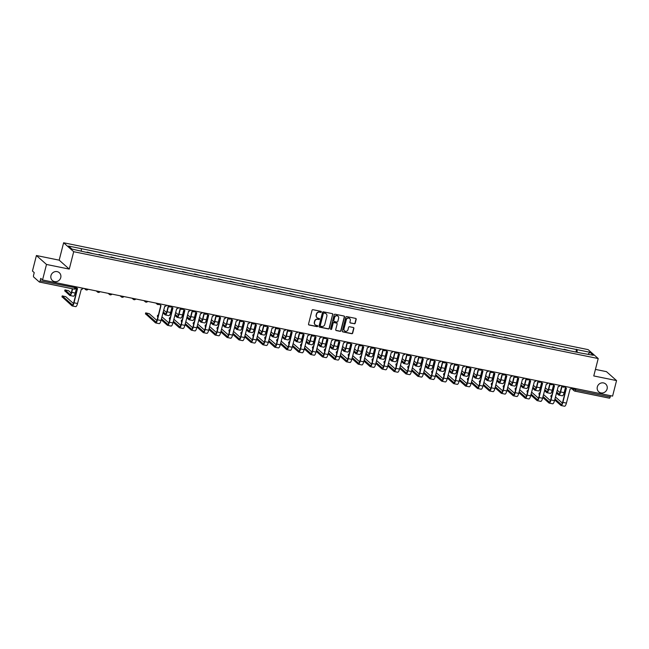 <?xml version="1.0" encoding="UTF-8"?>
<svg xmlns="http://www.w3.org/2000/svg" width="649" height="649" viewBox="0 0 649 649"><rect width="100%" height="100%" fill="white"/><g stroke="black" fill="none" stroke-linecap="round" stroke-linejoin="round"><path stroke-width="0.97" d="M321.344 311.966A0.56 0.527 131.5 0 0 320.955 311.325L312.98 309.703A0.803 0.754 131.5 0 0 312.039 310.319L308.526 324.094A0.803 0.754 131.5 0 0 309.078 325.011L317.053 326.642A0.56 0.527 131.5 0 0 317.564 325.684A0.56 0.527 131.5 0 0 317.329 325.563L316.298 325.36A2.564 2.418 131.5 0 1 314.522 322.415L314.814 321.271A2.564 2.418 131.5 0 1 317.84 319.308L318.87 319.519A0.56 0.527 131.5 0 0 319.373 318.562A0.56 0.527 131.5 0 0 319.138 318.448L318.107 318.237A2.564 2.418 131.5 0 1 316.331 315.3L316.623 314.148A2.564 2.418 131.5 0 1 319.649 312.185L320.679 312.396A0.56 0.527 131.5 0 0 321.344 311.966M316.939 317.612A2.564 2.418 131.5 0 1 316.128 315.122L316.42 313.97A2.564 2.418 131.5 0 1 319.446 312.007L320.484 312.218A0.56 0.527 131.5 0 0 321.077 311.366M308.656 324.751A0.803 0.754 131.5 0 0 308.883 324.833L316.85 326.463A0.56 0.527 131.5 0 0 317.45 325.611M315.122 324.727A2.564 2.418 131.5 0 1 314.319 322.237L314.611 321.093A2.564 2.418 131.5 0 1 317.637 319.13L318.667 319.34A0.56 0.527 131.5 0 0 319.259 318.489M597.323 386.926A5.216 4.924 131.5 0 0 598.759 391.826A5.216 4.924 131.5 0 0 607.107 388.913A5.216 4.924 131.5 0 0 605.679 384.013A5.216 4.924 131.5 0 0 597.323 386.926M50.963 275.614A5.216 4.924 131.5 0 0 52.391 280.514A5.216 4.924 131.5 0 0 60.746 277.61A5.216 4.924 131.5 0 0 59.31 272.71A5.216 4.924 131.5 0 0 50.963 275.614M354.265 323.786A0.803 0.754 131.5 0 0 355.206 323.178L356.196 319.308A0.803 0.754 131.5 0 0 355.636 318.391L346.785 316.59A0.803 0.754 131.5 0 0 345.836 317.199L342.323 330.982A0.803 0.754 131.5 0 0 342.883 331.899L351.734 333.708A0.803 0.754 131.5 0 0 352.683 333.091L353.867 328.418A0.803 0.754 131.5 0 0 353.316 327.502L349.527 326.731A0.803 0.754 131.5 0 0 348.578 327.347L347.994 329.66A2.142 2.02 131.5 0 1 344.562 330.852A2.142 2.02 131.5 0 1 343.978 328.84L346.29 319.77A2.142 2.02 131.5 0 1 349.714 318.578A2.142 2.02 131.5 0 1 350.306 320.59L349.916 322.099A0.803 0.754 131.5 0 0 350.476 323.015L354.062 323.608A0.803 0.754 131.5 0 0 355.003 322.999L355.993 319.13A0.803 0.754 131.5 0 0 355.863 318.481M69.265 269.092L59.181 260.16L36.409 255.519L46.493 264.451L69.265 269.092L73.702 251.698L598.208 358.548L593.77 375.941L616.55 380.582L612.591 396.109L42.534 279.97L40.749 278.389L40.133 280.806L75.884 287.815M46.493 264.451L42.534 279.97M332.856 314.554A0.803 0.754 131.5 0 0 332.304 313.637L323.453 311.836A0.803 0.754 131.5 0 0 322.504 312.445L318.992 326.228A0.803 0.754 131.5 0 0 319.551 327.145L328.402 328.954A0.803 0.754 131.5 0 0 329.343 328.337L332.653 314.376A0.803 0.754 131.5 0 0 332.531 313.727M335.119 314.213L343.97 316.014A0.803 0.754 131.5 0 1 344.522 316.931L341.009 330.714A0.803 0.754 131.5 0 1 340.068 331.331L336.279 330.552A0.803 0.754 131.5 0 1 335.72 329.635L337.147 324.046A0.803 0.754 131.5 0 0 336.596 323.129L334.081 322.618A0.803 0.754 131.5 0 0 333.132 323.234L331.647 329.051A0.56 0.527 131.5 0 1 330.755 329.359A0.56 0.527 131.5 0 1 330.601 328.832L334.17 314.822A0.803 0.754 131.5 0 1 335.119 314.213M36.409 255.519L32.45 271.039L34.235 272.621L33.618 275.038A1.631 0.471 -78.5 0 0 33.626 276.953L39.329 282.007A1.631 0.471 -78.5 0 0 39.402 282.047A1.631 0.471 -78.5 0 0 40.133 280.806M59.181 260.16L63.618 242.767L588.124 349.624L598.208 358.548M616.55 380.582L606.466 371.65L595.441 369.411M610.514 395.679L610.19 396.945A1.631 0.471 101.5 0 1 609.468 398.186A1.631 0.471 101.5 0 1 609.395 398.145L574.917 391.12M87.729 252.599L87.128 252.055L87.023 252.453M92.775 253.621L87.128 252.055M98.948 254.879L99.654 255.025M104.7 256.055L99.046 254.489M110.874 257.312L110.971 256.915L111.579 257.45M116.625 258.48L110.971 256.915M122.799 259.738L123.505 259.884M128.551 260.914L122.896 259.349M134.716 262.172L134.822 261.774L135.43 262.31M140.468 263.34L134.822 261.774M146.642 264.597L147.347 264.743M152.393 265.766L146.747 264.208M158.567 267.023L159.273 267.169M164.319 268.199L158.672 266.634M170.492 269.457L170.59 269.059L171.198 269.603M176.244 270.625L170.59 269.059M182.418 271.882L183.123 272.028M188.169 273.059L182.515 271.493M194.343 274.316L194.44 273.919L195.049 274.462M200.095 275.484L194.44 273.919M206.26 276.742L206.974 276.888M212.012 277.918L206.366 276.352M218.186 279.175L218.291 278.778L218.891 279.313M223.937 280.344L218.291 278.778M230.111 281.601L230.817 281.747M235.863 282.777L230.208 281.212M242.036 284.035L242.134 283.637L242.742 284.173M247.788 285.203L242.134 283.637M253.962 286.46L254.668 286.607M259.714 287.629L254.059 286.071M265.887 288.886L266.593 289.032M271.639 290.062L265.985 288.497M277.804 291.32L277.91 290.922L278.518 291.466M283.556 292.488L277.91 290.922M289.73 293.746L290.436 293.892M295.482 294.922L289.835 293.356M301.655 296.179L301.753 295.782L302.361 296.325M307.407 297.347L301.753 295.782M313.581 298.605L314.286 298.751M319.332 299.781L313.678 298.216M325.506 301.039L325.603 300.641L326.212 301.177M331.258 302.207L325.603 300.641M337.431 303.464L338.137 303.61M343.183 304.641L337.529 303.075M349.349 305.898L349.454 305.501L350.062 306.036M355.1 307.066L349.454 305.501M361.274 308.324L361.98 308.47M367.026 309.492L361.379 307.934M373.199 310.749L373.905 310.895M378.951 311.926L373.297 310.36M385.125 313.183L385.222 312.786L385.831 313.329M390.876 314.351L385.222 312.786M397.05 315.609L397.756 315.755M402.802 316.785L397.147 315.219M408.975 318.042L409.073 317.645L409.681 318.188M414.727 319.211L409.073 317.645M420.893 320.468L421.607 320.614M426.644 321.644L420.998 320.079M432.818 322.902L432.924 322.504L433.524 323.04M438.57 324.07L432.924 322.504M444.743 325.327L445.449 325.474M450.495 326.504L444.841 324.938M456.669 327.761L456.766 327.364L457.375 327.899M462.421 328.929L456.766 327.364M468.594 330.187L469.3 330.333M474.346 331.355L468.692 329.797M480.52 332.613L481.225 332.759M486.271 333.789L480.617 332.223M492.437 335.046L492.542 334.649L493.151 335.192M498.189 336.214L492.542 334.649M504.362 337.472L505.068 337.618M510.114 338.648L504.468 337.082M516.288 339.906L516.385 339.508L516.993 340.052M522.039 341.074L516.385 339.508M528.213 342.331L528.919 342.477M533.965 343.508L528.31 341.942M540.138 344.765L540.236 344.368L540.844 344.903M545.89 345.933L540.236 344.368M552.064 347.191L552.77 347.337M557.816 348.367L552.161 346.801M563.981 349.624L564.086 349.227L564.695 349.762M569.733 350.793L564.086 349.227M577.107 352.293L577.099 349.657L589.941 352.277L593.332 355.279L580.96 353.08L85.197 252.08L71.885 249.046L68.494 246.044L81.336 248.656L81.344 250.968M577.099 349.657L81.336 248.656M73.702 251.698L63.618 242.767M575.906 352.05L576.628 349.235M588.108 354.208L589.941 352.277M319.121 326.885A0.803 0.754 131.5 0 0 319.349 326.966L328.199 328.775A0.803 0.754 131.5 0 0 329.148 328.159L332.653 314.376M324.005 313.078A0.56 0.527 131.5 0 0 323.34 313.508L320.257 325.603A0.56 0.527 131.5 0 0 320.647 326.244L321.734 326.463A2.564 2.418 131.5 0 0 324.76 324.5L326.869 316.233A2.564 2.418 131.5 0 0 325.092 313.297L323.802 312.899A0.56 0.527 131.5 0 0 323.137 313.329L323.34 313.508M320.322 326.025A0.56 0.527 131.5 0 1 320.054 325.425L323.137 313.329M326.058 313.743A2.564 2.418 131.5 0 0 324.889 313.118L325.092 313.297M323.802 312.899L324.889 313.118M335.849 330.292A0.803 0.754 131.5 0 0 336.077 330.373L339.865 331.152A0.803 0.754 131.5 0 0 340.814 330.536L344.327 316.753A0.803 0.754 131.5 0 0 344.197 316.104M336.815 323.218A0.803 0.754 131.5 0 0 336.393 322.951L333.878 322.439A0.803 0.754 131.5 0 0 332.929 323.048L331.647 329.051M330.666 329.254A0.56 0.527 131.5 0 0 331.452 328.873M338.624 318.245A2.142 2.02 131.5 0 0 338.04 316.241A2.142 2.02 131.5 0 0 334.608 317.434L333.797 320.63A0.803 0.754 131.5 0 0 334.349 321.547L336.863 322.058A0.803 0.754 131.5 0 0 337.813 321.442L338.624 318.245M337.934 316.152A2.142 2.02 131.5 0 0 334.413 317.256L334.608 317.434M333.927 321.279A0.803 0.754 131.5 0 1 333.594 320.452L334.413 317.256M350.046 322.756A0.803 0.754 131.5 0 0 350.273 322.837L354.062 323.608M349.608 318.489A2.142 2.02 131.5 0 0 346.087 319.592L346.29 319.77M344.465 330.763A2.142 2.02 131.5 0 1 343.775 328.662L346.087 319.592M342.453 331.631A0.803 0.754 131.5 0 0 342.68 331.72L351.531 333.529A0.803 0.754 131.5 0 0 352.48 332.913L353.664 328.24A0.803 0.754 131.5 0 0 353.543 327.591M72.631 288.813L71.731 292.35A4.113 1.193 101.5 0 1 69.889 295.482A4.113 1.193 101.5 0 1 69.711 295.392L64.819 290.849M71.179 293.048L68.551 290.728L64.981 289.9L69.97 294.378A3.058 0.884 -78.5 0 0 70.1 294.443A3.058 0.884 -78.5 0 0 71.471 292.123L72.331 288.756M76.736 288.026A1.631 1.541 -48.5 0 1 76.598 287.921L75.252 293.072A4.113 1.193 101.5 0 1 73.41 296.204L69.889 295.482M76.363 286.866A1.631 1.541 131.5 0 0 77.539 288.489L74.018 302.791A4.113 1.193 101.5 0 1 72.177 305.922A4.113 1.193 101.5 0 1 71.99 305.825L62.061 296.82M73.467 303.489L65.792 296.69L62.223 295.871L72.25 304.811A3.058 0.884 -78.5 0 0 72.388 304.884A3.058 0.884 -78.5 0 0 73.751 302.556L77.353 288.44M76.858 288.156L76.598 287.921A1.631 1.541 -48.5 0 1 76.136 287.134M83.137 288.237A1.631 1.541 131.5 0 1 81.287 289.251L77.531 303.505A4.113 1.193 101.5 0 1 75.69 306.636L72.177 305.922M166.574 312.485L163.678 309.995M168.562 306.15L167.126 311.788A4.113 1.193 101.5 0 1 165.284 314.919A4.113 1.193 101.5 0 1 165.106 314.822L162.94 312.907M171.961 307.326L170.638 312.502A4.113 1.193 101.5 0 1 168.797 315.633L165.284 314.919M163.199 311.893L165.357 313.808A3.058 0.884 -78.5 0 0 165.495 313.881A3.058 0.884 -78.5 0 0 166.866 311.552L168.302 305.922M178.499 314.911L175.603 312.429M180.487 308.583L179.051 314.213A4.113 1.193 101.5 0 1 177.209 317.345A4.113 1.193 101.5 0 1 177.023 317.256L174.865 315.333M183.886 309.76L182.564 314.927A4.113 1.193 101.5 0 1 180.722 318.067L177.209 317.345M175.125 314.319L177.282 316.241A3.058 0.884 -78.5 0 0 177.42 316.306A3.058 0.884 -78.5 0 0 178.783 313.986L180.219 308.348M190.417 317.345L187.529 314.854M192.412 311.009L190.968 316.647A4.113 1.193 101.5 0 1 189.135 319.779A4.113 1.193 101.5 0 1 188.948 319.681L186.79 317.767M195.803 312.185L194.489 317.361A4.113 1.193 101.5 0 1 192.648 320.492L189.135 319.779M187.042 316.753L189.208 318.667A3.058 0.884 -78.5 0 0 189.346 318.74A3.058 0.884 -78.5 0 0 190.709 316.412L192.145 310.782M202.342 319.77L199.454 317.28M204.33 313.443L202.894 319.073A4.113 1.193 101.5 0 1 201.052 322.204A4.113 1.193 101.5 0 1 200.874 322.107L198.708 320.192M207.729 314.619L206.414 319.787A4.113 1.193 101.5 0 1 204.573 322.918L201.052 322.204M198.967 319.178L201.133 321.093A3.058 0.884 -78.5 0 0 201.271 321.166A3.058 0.884 -78.5 0 0 202.634 318.837L204.07 313.207M214.267 322.204L211.379 319.714M216.255 315.868L214.819 321.506A4.113 1.193 101.5 0 1 212.977 324.638A4.113 1.193 101.5 0 1 212.799 324.541L210.633 322.626M219.654 317.045L218.34 322.22A4.113 1.193 101.5 0 1 216.498 325.352L212.977 324.638M210.893 321.612L213.059 323.526A3.058 0.884 -78.5 0 0 213.188 323.6A3.058 0.884 -78.5 0 0 214.559 321.271L215.995 315.633M226.193 324.63L223.297 322.139M228.18 318.302L226.744 323.932A4.113 1.193 101.5 0 1 224.903 327.064A4.113 1.193 101.5 0 1 224.724 326.966L222.558 325.052M231.579 319.478L230.257 324.646A4.113 1.193 101.5 0 1 228.424 327.777L224.903 327.064M222.818 324.038L224.984 325.952A3.058 0.884 -78.5 0 0 225.114 326.025A3.058 0.884 -78.5 0 0 226.485 323.697L227.921 318.067M238.118 327.064L235.222 324.573M240.106 320.728L238.67 326.358A4.113 1.193 101.5 0 1 236.828 329.489A4.113 1.193 101.5 0 1 236.65 329.4L234.484 327.485M243.505 321.904L242.182 327.08A4.113 1.193 101.5 0 1 240.341 330.211L236.828 329.489M234.743 326.471L236.901 328.386A3.058 0.884 -78.5 0 0 237.039 328.451A3.058 0.884 -78.5 0 0 238.41 326.131L239.846 320.492M250.043 329.489L247.147 326.999M252.031 323.153L250.595 328.792A4.113 1.193 101.5 0 1 248.754 331.923A4.113 1.193 101.5 0 1 248.567 331.826L246.409 329.911M255.43 324.33L254.108 329.505A4.113 1.193 101.5 0 1 252.266 332.637L248.754 331.923M246.669 328.897L248.827 330.812A3.058 0.884 -78.5 0 0 248.965 330.885A3.058 0.884 -78.5 0 0 250.327 328.556L251.763 322.926M261.961 331.915L259.073 329.432M263.956 325.587L262.512 331.217A4.113 1.193 101.5 0 1 260.679 334.349A4.113 1.193 101.5 0 1 260.492 334.259L258.334 332.337M267.347 326.763L266.033 331.939A4.113 1.193 101.5 0 1 264.192 335.071L260.679 334.349M258.586 331.323L260.752 333.245A3.058 0.884 -78.5 0 0 260.89 333.31A3.058 0.884 -78.5 0 0 262.253 330.99L263.689 325.352M159.832 303.87A1.631 1.541 131.5 0 0 161.009 305.492L157.488 319.795A4.113 1.193 101.5 0 1 155.646 322.926A4.113 1.193 101.5 0 1 155.46 322.829L145.53 313.824M156.936 320.492L149.262 313.702L145.692 312.875L155.719 321.815A3.058 0.884 -78.5 0 0 155.857 321.888A3.058 0.884 -78.5 0 0 157.22 319.559L160.822 305.444M160.198 305.03A1.631 1.541 -48.5 0 1 159.565 303.87M166.598 305.249A1.631 1.541 131.5 0 1 164.757 306.263L161.001 320.509A4.113 1.193 101.5 0 1 159.159 323.64L155.646 322.926M157.91 316.866L157.456 316.258M158.324 315.252L157.61 315.309L158.169 315.852M171.758 306.296A1.631 1.541 131.5 0 0 172.934 307.926L169.405 322.22A4.113 1.193 101.5 0 1 167.572 325.352A4.113 1.193 101.5 0 1 167.385 325.254L161.187 319.77M161.447 318.756L167.645 324.24A3.058 0.884 -78.5 0 0 167.783 324.313A3.058 0.884 -78.5 0 0 169.146 321.993L172.748 307.877M172.123 307.464A1.631 1.541 -48.5 0 1 171.49 306.304M178.524 307.675A1.631 1.541 131.5 0 1 176.674 308.689L172.926 322.934A4.113 1.193 101.5 0 1 171.085 326.066L167.572 325.352M161.95 316.801L168.854 322.918M169.835 319.292L169.381 318.683M170.241 317.677L169.535 317.734L170.095 318.278M183.683 308.729A1.631 1.541 131.5 0 0 184.86 310.352L181.331 324.654A4.113 1.193 101.5 0 1 179.489 327.786A4.113 1.193 101.5 0 1 179.311 327.688L173.113 322.196M173.372 321.182L179.57 326.674A3.058 0.884 -78.5 0 0 179.7 326.747A3.058 0.884 -78.5 0 0 181.071 324.419L184.665 310.303M184.048 309.889A1.631 1.541 -48.5 0 1 183.416 308.729M190.449 310.1A1.631 1.541 131.5 0 1 188.599 311.114L184.851 325.368A4.113 1.193 101.5 0 1 183.01 328.499L179.489 327.786M173.867 319.227L180.779 325.352M181.761 321.726L181.306 321.117M182.166 320.111L181.46 320.168L182.012 320.711M195.609 311.155A1.631 1.541 131.5 0 0 196.777 312.786L193.256 327.08A4.113 1.193 101.5 0 1 191.414 330.211A4.113 1.193 101.5 0 1 191.236 330.114L185.038 324.63M185.298 323.616L191.496 329.1A3.058 0.884 -78.5 0 0 191.625 329.173A3.058 0.884 -78.5 0 0 192.996 326.845L196.59 312.737M195.974 312.323A1.631 1.541 -48.5 0 1 195.341 311.155M202.374 312.534A1.631 1.541 131.5 0 1 200.525 313.548L196.769 327.794A4.113 1.193 101.5 0 1 194.935 330.925L191.414 330.211M185.792 321.661L192.704 327.777M193.678 324.151L193.232 323.543M194.092 322.537L193.386 322.594L193.937 323.137M207.534 313.581A1.631 1.541 131.5 0 0 208.702 315.211L205.181 329.505A4.113 1.193 101.5 0 1 203.34 332.637A4.113 1.193 101.5 0 1 203.161 332.548L196.963 327.055M197.223 326.041L203.413 331.534A3.058 0.884 -78.5 0 0 203.551 331.598A3.058 0.884 -78.5 0 0 204.922 329.278L208.516 315.163M207.899 314.749A1.631 1.541 -48.5 0 1 207.258 313.589M214.3 314.96A1.631 1.541 131.5 0 1 212.45 315.974L208.694 330.227A4.113 1.193 101.5 0 1 206.853 333.359L203.34 332.637M197.718 324.086L204.63 330.211M205.603 326.585L205.149 325.976M206.017 324.971L205.311 325.027L205.863 325.571M219.451 316.014A1.631 1.541 131.5 0 0 220.628 317.645L217.107 331.939A4.113 1.193 101.5 0 1 215.265 335.071A4.113 1.193 101.5 0 1 215.079 334.973L208.889 329.489M209.14 328.475L215.338 333.959A3.058 0.884 -78.5 0 0 215.476 334.032A3.058 0.884 -78.5 0 0 216.839 331.704L220.441 317.588M219.824 317.183A1.631 1.541 -48.5 0 1 219.184 316.014M226.217 317.393A1.631 1.541 131.5 0 1 224.376 318.408L220.619 332.653A4.113 1.193 101.5 0 1 218.778 335.784L215.265 335.071M209.643 326.52L216.555 332.637M217.529 329.011L217.074 328.402M217.942 327.396L217.228 327.453L217.788 327.996M231.377 318.44A1.631 1.541 131.5 0 0 232.553 320.071L229.032 334.365A4.113 1.193 101.5 0 1 227.191 337.496A4.113 1.193 101.5 0 1 227.004 337.407L220.806 331.915M221.066 330.901L227.264 336.393A3.058 0.884 -78.5 0 0 227.401 336.458A3.058 0.884 -78.5 0 0 228.764 334.138L232.366 320.022M231.742 319.608A1.631 1.541 -48.5 0 1 231.109 318.448M238.142 319.819A1.631 1.541 131.5 0 1 236.301 320.833L232.545 335.087A4.113 1.193 101.5 0 1 230.703 338.218L227.191 337.496M221.569 328.946L228.48 335.062M229.454 331.444L229 330.828M229.868 329.83L229.154 329.879L229.714 330.43M243.302 320.874A1.631 1.541 131.5 0 0 244.478 322.504L240.949 336.799A4.113 1.193 101.5 0 1 239.116 339.93A4.113 1.193 101.5 0 1 238.929 339.833L232.731 334.349M232.991 333.335L239.189 338.819A3.058 0.884 -78.5 0 0 239.327 338.892A3.058 0.884 -78.5 0 0 240.69 336.563L244.292 322.448M243.667 322.034A1.631 1.541 -48.5 0 1 243.034 320.874M250.068 322.253A1.631 1.541 131.5 0 1 248.218 323.267L244.47 337.512A4.113 1.193 101.5 0 1 242.629 340.644L239.116 339.93M233.494 331.371L240.398 337.496M241.379 333.87L240.925 333.262M241.785 332.256L241.079 332.312L241.639 332.856M255.227 323.299A1.631 1.541 131.5 0 0 256.404 324.93L252.875 339.224A4.113 1.193 101.5 0 1 251.033 342.356A4.113 1.193 101.5 0 1 250.855 342.266L244.657 336.774M244.916 335.76L251.114 341.252A3.058 0.884 -78.5 0 0 251.244 341.317A3.058 0.884 -78.5 0 0 252.615 338.997L256.209 324.881M255.592 324.468A1.631 1.541 -48.5 0 1 254.96 323.307M261.993 324.678A1.631 1.541 131.5 0 1 260.144 325.693L256.396 339.946A4.113 1.193 101.5 0 1 254.554 343.078L251.033 342.356M245.411 333.805L252.323 339.922M253.305 336.296L252.85 335.687M253.71 334.689L253.005 334.738L253.556 335.282M267.153 325.733A1.631 1.541 131.5 0 0 268.321 327.356L264.8 341.658A4.113 1.193 101.5 0 1 262.959 344.789A4.113 1.193 101.5 0 1 262.78 344.692L256.582 339.2M256.842 338.186L263.04 343.678A3.058 0.884 -78.5 0 0 263.169 343.751A3.058 0.884 -78.5 0 0 264.541 341.423L268.134 327.307M267.518 326.893A1.631 1.541 -48.5 0 1 266.885 325.733M273.919 327.112A1.631 1.541 131.5 0 1 272.069 328.126L268.313 342.372A4.113 1.193 101.5 0 1 266.479 345.503L262.959 344.789M257.337 336.231L264.248 342.356M273.886 334.349L270.998 331.858M275.874 328.013L274.438 333.651A4.113 1.193 101.5 0 1 272.596 336.782A4.113 1.193 101.5 0 1 272.418 336.685L270.252 334.77M279.273 329.189L277.959 334.365A4.113 1.193 101.5 0 1 276.117 337.496L272.596 336.782M270.511 333.756L272.677 335.671A3.058 0.884 -78.5 0 0 272.815 335.744A3.058 0.884 -78.5 0 0 274.178 333.416L275.614 327.786M265.222 338.729L264.776 338.121M265.636 337.115L264.93 337.172L265.482 337.715M279.078 328.159A1.631 1.541 131.5 0 0 280.246 329.789L276.725 344.084A4.113 1.193 101.5 0 1 274.884 347.215A4.113 1.193 101.5 0 1 274.705 347.118L268.508 341.634M268.767 340.62L274.957 346.104A3.058 0.884 -78.5 0 0 275.095 346.177A3.058 0.884 -78.5 0 0 276.466 343.848L280.06 329.741M279.443 329.327A1.631 1.541 -48.5 0 1 278.802 328.159M285.844 329.538A1.631 1.541 131.5 0 1 283.994 330.552L280.238 344.797A4.113 1.193 101.5 0 1 278.397 347.929L274.884 347.215M269.262 338.664L276.174 344.781M285.811 336.774L282.923 334.284M287.799 330.446L286.363 336.077A4.113 1.193 101.5 0 1 284.522 339.208A4.113 1.193 101.5 0 1 284.343 339.111L282.177 337.196M291.198 331.623L289.884 336.79A4.113 1.193 101.5 0 1 288.042 339.922L284.522 339.208M282.437 336.182L284.603 338.105A3.058 0.884 -78.5 0 0 284.733 338.17A3.058 0.884 -78.5 0 0 286.104 335.849L287.539 330.211M277.147 341.155L276.693 340.547M277.561 339.541L276.855 339.597L277.407 340.141M290.995 330.584A1.631 1.541 131.5 0 0 292.172 332.215L288.651 346.517A4.113 1.193 101.5 0 1 286.809 349.649A4.113 1.193 101.5 0 1 286.623 349.551L280.433 344.059M280.684 343.045L286.882 348.537A3.058 0.884 -78.5 0 0 287.02 348.61A3.058 0.884 -78.5 0 0 288.383 346.282L291.985 332.166M291.369 331.753A1.631 1.541 -48.5 0 1 290.728 330.592M297.761 331.964A1.631 1.541 131.5 0 1 295.92 332.978L292.164 347.231A4.113 1.193 101.5 0 1 290.322 350.363L286.809 349.649M281.187 341.09L288.099 347.215M297.737 339.208L294.841 336.717M299.724 332.872L298.289 338.51A4.113 1.193 101.5 0 1 296.447 341.642A4.113 1.193 101.5 0 1 296.269 341.544L294.102 339.63M303.124 334.048L301.801 339.224A4.113 1.193 101.5 0 1 299.968 342.356L296.447 341.642M294.362 338.616L296.528 340.53A3.058 0.884 -78.5 0 0 296.658 340.603A3.058 0.884 -78.5 0 0 298.029 338.275L299.465 332.645M289.073 343.589L288.618 342.98M289.486 341.974L288.773 342.031L289.332 342.575M302.921 333.018A1.631 1.541 131.5 0 0 304.097 334.649L300.576 348.943A4.113 1.193 101.5 0 1 298.735 352.074A4.113 1.193 101.5 0 1 298.548 351.977L292.35 346.493M292.61 345.479L298.808 350.963A3.058 0.884 -78.5 0 0 298.946 351.036A3.058 0.884 -78.5 0 0 300.309 348.708L303.91 334.592M303.286 334.186A1.631 1.541 -48.5 0 1 302.653 333.018M309.687 334.397A1.631 1.541 131.5 0 1 307.845 335.411L304.089 349.657A4.113 1.193 101.5 0 1 302.247 352.788L298.735 352.074M293.113 343.524L300.025 349.641M309.662 341.634L306.766 339.143M311.65 335.306L310.214 340.936A4.113 1.193 101.5 0 1 308.372 344.067A4.113 1.193 101.5 0 1 308.194 343.97L306.028 342.055M315.049 336.482L313.727 341.65A4.113 1.193 101.5 0 1 311.885 344.781L308.372 344.067M306.287 341.041L308.445 342.956A3.058 0.884 -78.5 0 0 308.583 343.029A3.058 0.884 -78.5 0 0 309.946 340.701L311.39 335.071M321.588 344.067L318.691 341.577M323.575 337.731L322.139 343.362A4.113 1.193 101.5 0 1 320.298 346.501A4.113 1.193 101.5 0 1 320.111 346.404L317.953 344.489M326.974 338.908L325.652 344.084A4.113 1.193 101.5 0 1 323.81 347.215L320.298 346.501M318.213 343.475L320.371 345.39A3.058 0.884 -78.5 0 0 320.509 345.463A3.058 0.884 -78.5 0 0 321.872 343.134L323.307 337.496M333.505 346.493L330.617 344.002M335.492 340.157L334.057 345.795A4.113 1.193 101.5 0 1 332.223 348.927A4.113 1.193 101.5 0 1 332.037 348.829L329.879 346.915M338.892 341.342L337.577 346.509A4.113 1.193 101.5 0 1 335.736 349.641L332.223 348.927M330.13 345.901L332.296 347.815A3.058 0.884 -78.5 0 0 332.434 347.888A3.058 0.884 -78.5 0 0 333.797 345.56L335.233 339.93M345.43 348.927L342.542 346.436M347.418 342.591L345.982 348.221A4.113 1.193 101.5 0 1 344.14 351.352A4.113 1.193 101.5 0 1 343.962 351.263L341.796 349.349M350.817 343.767L349.503 348.943A4.113 1.193 101.5 0 1 347.661 352.074L344.14 351.352M342.055 348.335L344.221 350.249A3.058 0.884 -78.5 0 0 344.359 350.314A3.058 0.884 -78.5 0 0 345.722 347.994L347.158 342.356M357.356 351.352L354.468 348.862M359.343 345.017L357.907 350.655A4.113 1.193 101.5 0 1 356.066 353.786A4.113 1.193 101.5 0 1 355.887 353.689L353.721 351.774M362.742 346.193L361.428 351.369A4.113 1.193 101.5 0 1 359.587 354.5L356.066 353.786M353.981 350.76L356.147 352.675A3.058 0.884 -78.5 0 0 356.277 352.748A3.058 0.884 -78.5 0 0 357.648 350.419L359.084 344.789M369.281 353.778L366.385 351.296M371.269 347.45L369.833 353.08A4.113 1.193 101.5 0 1 367.991 356.212A4.113 1.193 101.5 0 1 367.813 356.123L365.647 354.2M374.83 348.756A1.631 1.541 -48.5 0 1 374.692 348.651L373.345 353.802A4.113 1.193 101.5 0 1 371.512 356.934L367.991 356.212M365.906 353.186L368.072 355.108A3.058 0.884 -78.5 0 0 368.202 355.173A3.058 0.884 -78.5 0 0 369.573 352.853L371.009 347.215M381.206 356.212L378.31 353.721M383.194 349.876L381.758 355.514A4.113 1.193 101.5 0 1 379.916 358.646A4.113 1.193 101.5 0 1 379.738 358.548L377.572 356.634M386.755 351.19A1.631 1.541 -48.5 0 1 386.617 351.077L385.271 356.228A4.113 1.193 101.5 0 1 383.429 359.359L379.916 358.646M377.832 355.62L379.99 357.534A3.058 0.884 -78.5 0 0 380.127 357.607A3.058 0.884 -78.5 0 0 381.49 355.279L382.934 349.649M393.132 358.637L390.236 356.147M395.119 352.31L393.683 357.94A4.113 1.193 101.5 0 1 391.842 361.071A4.113 1.193 101.5 0 1 391.655 360.974L389.497 359.059M398.681 353.616A1.631 1.541 -48.5 0 1 398.543 353.51L397.196 358.654A4.113 1.193 101.5 0 1 395.355 361.785L391.842 361.071M389.757 358.045L391.915 359.96A3.058 0.884 -78.5 0 0 392.053 360.033A3.058 0.884 -78.5 0 0 393.416 357.713L394.852 352.074M405.049 361.071L402.161 358.581M407.037 354.735L405.601 360.373A4.113 1.193 101.5 0 1 403.767 363.505A4.113 1.193 101.5 0 1 403.581 363.408L401.415 361.493M410.436 355.912L409.121 361.087A4.113 1.193 101.5 0 1 407.28 364.219L403.767 363.505M401.674 360.479L403.84 362.393A3.058 0.884 -78.5 0 0 403.978 362.466A3.058 0.884 -78.5 0 0 405.341 360.138L406.777 354.508M416.974 363.497L414.086 361.006M418.962 357.169L417.526 362.799A4.113 1.193 101.5 0 1 415.685 365.931A4.113 1.193 101.5 0 1 415.506 365.833L413.34 363.919M422.361 358.345L421.047 363.513A4.113 1.193 101.5 0 1 419.205 366.644L415.685 365.931M413.6 362.905L415.766 364.819A3.058 0.884 -78.5 0 0 415.904 364.892A3.058 0.884 -78.5 0 0 417.266 362.564L418.702 356.934M428.9 365.931L426.012 363.44M430.887 359.595L429.451 365.225A4.113 1.193 101.5 0 1 427.61 368.356A4.113 1.193 101.5 0 1 427.431 368.267L425.265 366.352M434.286 360.771L432.972 365.947A4.113 1.193 101.5 0 1 431.131 369.078L427.61 368.356M425.525 365.338L427.691 367.253A3.058 0.884 -78.5 0 0 427.821 367.318A3.058 0.884 -78.5 0 0 429.192 364.998L430.628 359.359M440.825 368.356L437.929 365.866M442.813 362.02L441.377 367.659A4.113 1.193 101.5 0 1 439.535 370.79A4.113 1.193 101.5 0 1 439.357 370.693L437.191 368.778M446.212 363.205L444.889 368.372A4.113 1.193 101.5 0 1 443.056 371.504L439.535 370.79M437.45 367.764L439.616 369.679A3.058 0.884 -78.5 0 0 439.746 369.752A3.058 0.884 -78.5 0 0 441.117 367.423L442.553 361.793M452.751 370.782L449.854 368.299M454.738 364.454L453.302 370.084A4.113 1.193 101.5 0 1 451.461 373.216A4.113 1.193 101.5 0 1 451.274 373.126L449.116 371.204M458.137 365.63L456.815 370.806A4.113 1.193 101.5 0 1 454.973 373.938L451.461 373.216M449.376 370.198L451.534 372.112A3.058 0.884 -78.5 0 0 451.672 372.177A3.058 0.884 -78.5 0 0 453.034 369.857L454.47 364.219M464.676 373.216L461.78 370.725M466.663 366.88L465.228 372.518A4.113 1.193 101.5 0 1 463.386 375.649A4.113 1.193 101.5 0 1 463.199 375.552L461.041 373.637M470.225 368.194A1.631 1.541 -48.5 0 1 470.087 368.08L468.74 373.232A4.113 1.193 101.5 0 1 466.899 376.363L463.386 375.649M461.301 372.623L463.459 374.538A3.058 0.884 -78.5 0 0 463.597 374.611A3.058 0.884 -78.5 0 0 464.96 372.283L466.396 366.653M476.593 375.641L473.705 373.159M478.581 369.313L477.145 374.944A4.113 1.193 101.5 0 1 475.311 378.075A4.113 1.193 101.5 0 1 475.125 377.986L472.959 376.063M481.98 370.49L480.666 375.666A4.113 1.193 101.5 0 1 478.824 378.797L475.311 378.075M473.218 375.049L475.384 376.972A3.058 0.884 -78.5 0 0 475.522 377.037A3.058 0.884 -78.5 0 0 476.885 374.716L478.321 369.078M488.519 378.075L485.63 375.584M490.506 371.739L489.07 377.377A4.113 1.193 101.5 0 1 487.229 380.509A4.113 1.193 101.5 0 1 487.05 380.411L484.884 378.497M493.905 372.915L492.591 378.091A4.113 1.193 101.5 0 1 490.749 381.223L487.229 380.509M485.144 377.483L487.31 379.397A3.058 0.884 -78.5 0 0 487.448 379.47A3.058 0.884 -78.5 0 0 488.811 377.142L490.246 371.512M500.444 380.501L497.556 378.01M502.431 374.173L500.996 379.803A4.113 1.193 101.5 0 1 499.154 382.934A4.113 1.193 101.5 0 1 498.976 382.837L496.81 380.922M505.831 375.349L504.516 380.517A4.113 1.193 101.5 0 1 502.675 383.648L499.154 382.934M497.069 379.908L499.235 381.823A3.058 0.884 -78.5 0 0 499.365 381.896A3.058 0.884 -78.5 0 0 500.736 379.576L502.172 373.938M512.369 382.934L509.473 380.444M514.357 376.598L512.921 382.237A4.113 1.193 101.5 0 1 511.079 385.368A4.113 1.193 101.5 0 1 510.901 385.271L508.735 383.356M517.756 377.775L516.434 382.951A4.113 1.193 101.5 0 1 514.6 386.082L511.079 385.368M508.994 382.342L511.161 384.257A3.058 0.884 -78.5 0 0 511.29 384.33A3.058 0.884 -78.5 0 0 512.661 382.001L514.097 376.363M524.295 385.36L521.398 382.869M526.282 379.032L524.846 384.662A4.113 1.193 101.5 0 1 523.005 387.794A4.113 1.193 101.5 0 1 522.818 387.696L520.66 385.782M529.681 380.209L528.359 385.376A4.113 1.193 101.5 0 1 526.517 388.508L523.005 387.794M520.92 384.768L523.078 386.682A3.058 0.884 -78.5 0 0 523.216 386.755A3.058 0.884 -78.5 0 0 524.579 384.427L526.014 378.797M536.22 387.794L533.324 385.303M538.208 381.458L536.772 387.088A4.113 1.193 101.5 0 1 534.93 390.219A4.113 1.193 101.5 0 1 534.744 390.13L532.586 388.216M541.607 382.634L540.284 387.81A4.113 1.193 101.5 0 1 538.443 390.941L534.93 390.219M532.845 387.202L535.003 389.116A3.058 0.884 -78.5 0 0 535.141 389.181A3.058 0.884 -78.5 0 0 536.504 386.861L537.94 381.223M548.137 390.219L545.249 387.729M550.125 383.884L548.689 389.522A4.113 1.193 101.5 0 1 546.856 392.653A4.113 1.193 101.5 0 1 546.669 392.556L544.503 390.641M553.524 385.068L552.21 390.236A4.113 1.193 101.5 0 1 550.368 393.367L546.856 392.653M544.762 389.627L546.929 391.542A3.058 0.884 -78.5 0 0 547.066 391.615A3.058 0.884 -78.5 0 0 548.429 389.286L549.865 383.656M300.998 346.014L300.544 345.406M301.412 344.4L300.698 344.457L301.258 345M314.846 335.444A1.631 1.541 131.5 0 0 316.022 337.074L312.493 351.369A4.113 1.193 101.5 0 1 310.66 354.5A4.113 1.193 101.5 0 1 310.473 354.411L304.276 348.919M304.535 347.905L310.733 353.397A3.058 0.884 -78.5 0 0 310.871 353.462A3.058 0.884 -78.5 0 0 312.234 351.141L315.836 337.026M315.211 336.612A1.631 1.541 -48.5 0 1 314.578 335.452M321.612 336.823A1.631 1.541 131.5 0 1 319.762 337.837L316.014 352.091A4.113 1.193 101.5 0 1 314.173 355.222L310.66 354.5M305.038 345.949L311.942 352.074M312.923 348.448L312.469 347.84M313.329 346.834L312.623 346.882L313.183 347.434M326.772 337.878A1.631 1.541 131.5 0 0 327.948 339.508L324.419 353.802A4.113 1.193 101.5 0 1 322.577 356.934A4.113 1.193 101.5 0 1 322.399 356.836L316.201 351.352M316.461 350.338L322.658 355.822A3.058 0.884 -78.5 0 0 322.788 355.895A3.058 0.884 -78.5 0 0 324.159 353.567L327.753 339.451M327.137 339.046A1.631 1.541 -48.5 0 1 326.504 337.878M333.537 339.257A1.631 1.541 131.5 0 1 331.688 340.271L327.94 354.516A4.113 1.193 101.5 0 1 326.098 357.648L322.577 356.934M316.955 348.383L323.867 354.5M324.849 350.874L324.395 350.265M325.254 349.259L324.549 349.316L325.1 349.86M338.697 340.303A1.631 1.541 131.5 0 0 339.865 341.934L336.344 356.228A4.113 1.193 101.5 0 1 334.503 359.359A4.113 1.193 101.5 0 1 334.324 359.27L328.126 353.778M328.386 352.764L334.584 358.256A3.058 0.884 -78.5 0 0 334.714 358.321A3.058 0.884 -78.5 0 0 336.085 356.001L339.678 341.885M339.062 341.471A1.631 1.541 -48.5 0 1 338.429 340.311M345.463 341.682A1.631 1.541 131.5 0 1 343.613 342.696L339.857 356.95A4.113 1.193 101.5 0 1 338.024 360.081L334.503 359.359M328.881 350.809L335.793 356.926M336.766 353.307L336.32 352.691M337.18 351.693L336.474 351.742L337.026 352.293M350.622 342.737A1.631 1.541 131.5 0 0 351.79 344.368L348.27 358.662A4.113 1.193 101.5 0 1 346.428 361.793A4.113 1.193 101.5 0 1 346.25 361.696L340.052 356.212M340.311 355.198L346.501 360.682A3.058 0.884 -78.5 0 0 346.639 360.755A3.058 0.884 -78.5 0 0 348.01 358.426L351.604 344.311M350.987 343.897A1.631 1.541 -48.5 0 1 350.346 342.737M357.388 344.116A1.631 1.541 131.5 0 1 355.538 345.13L351.782 359.376A4.113 1.193 101.5 0 1 349.941 362.507L346.428 361.793M340.806 353.234L347.718 359.359M348.691 355.733L348.237 355.125M349.105 354.119L348.399 354.176L348.951 354.719M362.54 345.163A1.631 1.541 131.5 0 0 363.716 346.793L360.195 361.087A4.113 1.193 101.5 0 1 358.353 364.219A4.113 1.193 101.5 0 1 358.167 364.13L351.977 358.637M352.229 357.623L358.426 363.116A3.058 0.884 -78.5 0 0 358.564 363.18A3.058 0.884 -78.5 0 0 359.927 360.86L363.529 346.744M362.913 346.331A1.631 1.541 -48.5 0 1 362.272 345.171M369.305 346.542A1.631 1.541 131.5 0 1 367.464 347.556L363.708 361.809A4.113 1.193 101.5 0 1 361.866 364.941L358.353 364.219M352.732 355.668L359.643 361.785M360.617 358.159L360.163 357.55M361.031 356.552L360.317 356.601L360.876 357.145M374.465 347.596A1.631 1.541 131.5 0 0 375.641 349.219L372.12 363.521A4.113 1.193 101.5 0 1 370.279 366.653A4.113 1.193 101.5 0 1 370.092 366.555L363.894 361.063M364.154 360.049L370.352 365.541A3.058 0.884 -78.5 0 0 370.49 365.614A3.058 0.884 -78.5 0 0 371.853 363.286L375.455 349.17M374.96 348.886L374.692 348.651A1.631 1.541 -48.5 0 1 374.197 347.596M381.231 348.975A1.631 1.541 131.5 0 1 379.389 349.981L375.633 364.235A4.113 1.193 101.5 0 1 373.792 367.366L370.279 366.653M364.657 358.094L371.569 364.219M372.542 360.593L372.088 359.984M372.956 358.978L372.242 359.035L372.802 359.578M386.39 350.022A1.631 1.541 131.5 0 0 387.567 351.653L384.038 365.947A4.113 1.193 101.5 0 1 382.204 369.078A4.113 1.193 101.5 0 1 382.018 368.981L375.82 363.497M376.079 362.483L382.277 367.967A3.058 0.884 -78.5 0 0 382.415 368.04A3.058 0.884 -78.5 0 0 383.778 365.712L387.38 351.604M386.877 351.312L386.617 351.077A1.631 1.541 -48.5 0 1 386.123 350.022M393.156 351.401A1.631 1.541 131.5 0 1 391.306 352.415L387.558 366.661A4.113 1.193 101.5 0 1 385.717 369.792L382.204 369.078M376.582 360.528L383.486 366.644M384.468 363.018L384.013 362.41M384.873 361.404L384.167 361.461L384.727 362.004M398.316 352.448A1.631 1.541 131.5 0 0 399.492 354.078L395.963 368.381A4.113 1.193 101.5 0 1 394.121 371.512A4.113 1.193 101.5 0 1 393.943 371.415L387.745 365.922M388.005 364.908L394.203 370.401A3.058 0.884 -78.5 0 0 394.332 370.474A3.058 0.884 -78.5 0 0 395.703 368.145L399.297 354.029M398.802 353.737L398.543 353.51A1.631 1.541 -48.5 0 1 398.048 352.456M405.081 353.827A1.631 1.541 131.5 0 1 403.232 354.841L399.484 369.094A4.113 1.193 101.5 0 1 397.642 372.226L394.121 371.512M388.5 362.953L395.411 369.078M396.393 365.452L395.939 364.843M396.799 363.838L396.093 363.894L396.644 364.438M410.241 354.881A1.631 1.541 131.5 0 0 411.409 356.512L407.888 370.806A4.113 1.193 101.5 0 1 406.047 373.938A4.113 1.193 101.5 0 1 405.868 373.84L399.67 368.356M399.93 367.342L406.128 372.826A3.058 0.884 -78.5 0 0 406.258 372.899A3.058 0.884 -78.5 0 0 407.629 370.571L411.223 356.455M410.606 356.05A1.631 1.541 -48.5 0 1 409.973 354.881M417.007 356.26A1.631 1.541 131.5 0 1 415.157 357.274L411.401 371.52A4.113 1.193 101.5 0 1 409.568 374.651L406.047 373.938M400.425 365.387L407.337 371.504M408.31 367.878L407.856 367.269M408.724 366.263L408.018 366.32L408.57 366.863M422.158 357.307A1.631 1.541 131.5 0 0 423.335 358.938L419.814 373.232A4.113 1.193 101.5 0 1 417.972 376.363A4.113 1.193 101.5 0 1 417.794 376.274L411.596 370.782M411.855 369.768L418.045 375.26A3.058 0.884 -78.5 0 0 418.183 375.325A3.058 0.884 -78.5 0 0 419.554 373.005L423.148 358.889M422.531 358.475A1.631 1.541 -48.5 0 1 421.891 357.315M428.932 358.686A1.631 1.541 131.5 0 1 427.083 359.7L423.326 373.954A4.113 1.193 101.5 0 1 421.485 377.085L417.972 376.363M412.35 367.813L419.262 373.938M420.236 370.311L419.781 369.703M420.649 368.697L419.944 368.746L420.495 369.297M434.084 359.741A1.631 1.541 131.5 0 0 435.26 361.371L431.739 375.666A4.113 1.193 101.5 0 1 429.898 378.797A4.113 1.193 101.5 0 1 429.711 378.7L423.521 373.216M423.773 372.202L429.971 377.686A3.058 0.884 -78.5 0 0 430.109 377.759A3.058 0.884 -78.5 0 0 431.471 375.43L435.073 361.315M434.457 360.909A1.631 1.541 -48.5 0 1 433.816 359.741M440.849 361.12A1.631 1.541 131.5 0 1 439.008 362.134L435.252 376.379A4.113 1.193 101.5 0 1 433.41 379.511L429.898 378.797M424.276 370.246L431.187 376.363M432.161 372.737L431.707 372.128M432.575 371.123L431.861 371.179L432.421 371.723M446.009 362.166A1.631 1.541 131.5 0 0 447.185 363.797L443.665 378.091A4.113 1.193 101.5 0 1 441.823 381.223A4.113 1.193 101.5 0 1 441.636 381.133L435.438 375.641M435.698 374.627L441.896 380.119A3.058 0.884 -78.5 0 0 442.034 380.184A3.058 0.884 -78.5 0 0 443.397 377.864L446.999 363.748M446.374 363.335A1.631 1.541 -48.5 0 1 445.741 362.174M452.775 363.545A1.631 1.541 131.5 0 1 450.933 364.56L447.177 378.813A4.113 1.193 101.5 0 1 445.336 381.945L441.823 381.223M436.201 372.672L443.113 378.789M444.086 375.163L443.632 374.554M444.5 373.556L443.786 373.605L444.346 374.157M457.934 364.6A1.631 1.541 131.5 0 0 459.111 366.231L455.582 380.525A4.113 1.193 101.5 0 1 453.748 383.656A4.113 1.193 101.5 0 1 453.562 383.559L447.364 378.075M447.623 377.061L453.821 382.545A3.058 0.884 -78.5 0 0 453.959 382.618A3.058 0.884 -78.5 0 0 455.322 380.29L458.924 366.174M458.299 365.76A1.631 1.541 -48.5 0 1 457.667 364.6M464.7 365.979A1.631 1.541 131.5 0 1 462.851 366.993L459.103 381.239A4.113 1.193 101.5 0 1 457.261 384.37L453.748 383.656M448.118 375.098L455.03 381.223M456.012 377.596L455.557 376.988M456.417 375.982L455.712 376.039L456.271 376.582M469.86 367.026A1.631 1.541 131.5 0 0 471.036 368.656L467.507 382.951A4.113 1.193 101.5 0 1 465.666 386.082A4.113 1.193 101.5 0 1 465.487 385.993L459.289 380.501M459.549 379.487L465.747 384.979A3.058 0.884 -78.5 0 0 465.877 385.044A3.058 0.884 -78.5 0 0 467.248 382.723L470.841 368.608M470.347 368.316L470.087 368.08A1.631 1.541 -48.5 0 1 469.592 367.034M476.626 368.405A1.631 1.541 131.5 0 1 474.776 369.419L471.028 383.664A4.113 1.193 101.5 0 1 469.186 386.796L465.666 386.082M460.044 377.531L466.956 383.648M467.937 380.022L467.483 379.414M468.343 378.416L467.637 378.464L468.189 379.008M481.785 369.459A1.631 1.541 131.5 0 0 482.953 371.082L479.433 385.384A4.113 1.193 101.5 0 1 477.591 388.516A4.113 1.193 101.5 0 1 477.413 388.418L471.215 382.926M471.474 381.912L477.672 387.404A3.058 0.884 -78.5 0 0 477.802 387.477A3.058 0.884 -78.5 0 0 479.173 385.149L482.767 371.033M482.15 370.62A1.631 1.541 -48.5 0 1 481.517 369.459M488.551 370.83A1.631 1.541 131.5 0 1 486.701 371.845L482.945 386.098A4.113 1.193 101.5 0 1 481.112 389.23L477.591 388.516M471.969 379.957L478.881 386.082M479.854 382.456L479.4 381.847M480.268 380.841L479.562 380.898L480.114 381.442M493.702 371.885A1.631 1.541 131.5 0 0 494.879 373.516L491.358 387.81A4.113 1.193 101.5 0 1 489.516 390.941A4.113 1.193 101.5 0 1 489.338 390.844L483.14 385.36M483.4 384.346L489.589 389.83A3.058 0.884 -78.5 0 0 489.727 389.903A3.058 0.884 -78.5 0 0 491.098 387.575L494.692 373.467M494.076 373.053A1.631 1.541 -48.5 0 1 493.435 371.885M500.476 373.264A1.631 1.541 131.5 0 1 498.627 374.278L494.871 388.524A4.113 1.193 101.5 0 1 493.029 391.655L489.516 390.941M483.894 382.391L490.806 388.508M491.78 384.881L491.325 384.273M492.193 383.267L491.488 383.324L492.039 383.867M505.628 374.311A1.631 1.541 131.5 0 0 506.804 375.941L503.283 390.244A4.113 1.193 101.5 0 1 501.442 393.375A4.113 1.193 101.5 0 1 501.255 393.278L495.065 387.786M495.317 386.772L501.515 392.264A3.058 0.884 -78.5 0 0 501.653 392.337A3.058 0.884 -78.5 0 0 503.016 390.008L506.618 375.893M506.001 375.479A1.631 1.541 -48.5 0 1 505.36 374.319M512.394 375.69A1.631 1.541 131.5 0 1 510.552 376.704L506.796 390.958A4.113 1.193 101.5 0 1 504.954 394.089L501.442 393.375M495.82 384.816L502.732 390.941M503.705 387.315L503.251 386.707M504.119 385.701L503.405 385.757L503.965 386.301M517.553 376.745A1.631 1.541 131.5 0 0 518.729 378.375L515.209 392.669A4.113 1.193 101.5 0 1 513.367 395.801A4.113 1.193 101.5 0 1 513.181 395.703L506.983 390.219M507.242 389.205L513.44 394.689A3.058 0.884 -78.5 0 0 513.578 394.762A3.058 0.884 -78.5 0 0 514.941 392.434L518.543 378.318M517.918 377.913A1.631 1.541 -48.5 0 1 517.285 376.745M524.319 378.124A1.631 1.541 131.5 0 1 522.477 379.138L518.721 393.383A4.113 1.193 101.5 0 1 516.88 396.515L513.367 395.801M507.745 387.25L514.657 393.367M515.63 389.741L515.176 389.132M516.044 388.126L515.33 388.183L515.89 388.727M529.479 379.17A1.631 1.541 131.5 0 0 530.655 380.801L527.126 395.095A4.113 1.193 101.5 0 1 525.292 398.226A4.113 1.193 101.5 0 1 525.106 398.137L518.908 392.645M519.168 391.631L525.365 397.123A3.058 0.884 -78.5 0 0 525.503 397.188A3.058 0.884 -78.5 0 0 526.866 394.868L530.468 380.752M529.844 380.338A1.631 1.541 -48.5 0 1 529.211 379.178M536.244 380.549A1.631 1.541 131.5 0 1 534.395 381.563L530.647 395.817A4.113 1.193 101.5 0 1 528.805 398.948L525.292 398.226M519.662 389.676L526.574 395.801M527.556 392.174L527.102 391.566M527.962 390.56L527.256 390.609L527.815 391.16M541.404 381.604A1.631 1.541 131.5 0 0 542.58 383.234L539.051 397.529A4.113 1.193 101.5 0 1 537.21 400.66A4.113 1.193 101.5 0 1 537.031 400.563L530.833 395.079M531.093 394.065L537.291 399.549A3.058 0.884 -78.5 0 0 537.421 399.622A3.058 0.884 -78.5 0 0 538.792 397.293L542.386 383.178M541.769 382.764A1.631 1.541 -48.5 0 1 541.136 381.604M548.17 382.983A1.631 1.541 131.5 0 1 546.32 383.997L542.572 398.243A4.113 1.193 101.5 0 1 540.731 401.374L537.21 400.66M531.588 392.11L538.5 398.226M539.481 394.6L539.027 393.992M539.887 392.986L539.181 393.043L539.733 393.586M553.329 384.03A1.631 1.541 131.5 0 0 554.497 385.66L550.977 399.954A4.113 1.193 101.5 0 1 549.135 403.086A4.113 1.193 101.5 0 1 548.957 402.997L542.759 397.504M543.018 396.49L549.216 401.982A3.058 0.884 -78.5 0 0 549.346 402.047A3.058 0.884 -78.5 0 0 550.717 399.727L554.311 385.611M553.694 385.198A1.631 1.541 -48.5 0 1 553.062 384.038M560.095 385.409A1.631 1.541 131.5 0 1 558.245 386.423L554.489 400.676A4.113 1.193 101.5 0 1 552.656 403.808L549.135 403.086M543.513 394.535L550.425 400.652M560.063 392.645L557.175 390.163M562.05 386.317L560.614 391.947A4.113 1.193 101.5 0 1 558.773 395.079A4.113 1.193 101.5 0 1 558.594 394.99L556.428 393.067M565.449 387.494L564.135 392.669A4.113 1.193 101.5 0 1 562.294 395.801L558.773 395.079M556.688 392.053L558.854 393.975A3.058 0.884 -78.5 0 0 558.992 394.04A3.058 0.884 -78.5 0 0 560.355 391.72L561.791 386.082M551.399 397.026L550.944 396.417M551.812 395.419L551.106 395.468L551.658 396.012M565.247 386.463A1.631 1.541 131.5 0 0 566.423 388.086L562.902 402.388A4.113 1.193 101.5 0 1 561.061 405.52A4.113 1.193 101.5 0 1 560.882 405.422L554.684 399.93M554.944 398.924L561.134 404.408A3.058 0.884 -78.5 0 0 561.271 404.481A3.058 0.884 -78.5 0 0 562.642 402.153L566.236 388.037M565.62 387.623A1.631 1.541 -48.5 0 1 564.979 386.463M572.02 387.842A1.631 1.541 131.5 0 1 570.171 388.856L566.415 403.102A4.113 1.193 101.5 0 1 564.573 406.233L561.061 405.52M555.439 396.961L562.35 403.086M572.094 387.859L575.566 389.887L610.19 396.945M573.886 388.224L573.635 389.222A1.631 1.541 -48.5 0 0 574.081 390.755A1.631 1.631 0 0 0 574.836 391.128A1.631 0.471 -78.5 0 0 575.566 389.887L575.89 388.629M75.081 286.598L74.757 287.864A1.631 0.471 -78.5 0 1 74.027 289.105A1.631 0.471 -78.5 0 1 73.962 289.065L39.484 282.039M86.276 289.933A1.631 1.541 -48.5 0 1 85.108 288.643M98.202 292.358A1.631 1.541 -48.5 0 1 97.034 291.077M110.127 294.792A1.631 1.541 -48.5 0 1 108.959 293.502M122.053 297.218A1.631 1.541 -48.5 0 1 120.876 295.928M133.978 299.651A1.631 1.541 -48.5 0 1 132.802 298.362M145.903 302.077A1.631 1.541 -48.5 0 1 144.727 300.787M157.821 304.511A1.631 1.541 -48.5 0 1 156.652 303.221M169.746 306.936A1.631 1.541 -48.5 0 1 168.578 305.647M181.671 309.37A1.631 1.541 -48.5 0 1 180.503 308.08M193.597 311.796A1.631 1.541 -48.5 0 1 192.42 310.506M205.522 314.221A1.631 1.541 -48.5 0 1 204.346 312.932M217.447 316.655A1.631 1.541 -48.5 0 1 216.271 315.365M229.365 319.081A1.631 1.541 -48.5 0 1 228.197 317.791M241.29 321.515A1.631 1.541 -48.5 0 1 240.122 320.225M253.215 323.94A1.631 1.541 -48.5 0 1 252.047 322.65M265.141 326.374A1.631 1.541 -48.5 0 1 263.965 325.084M277.066 328.8A1.631 1.541 -48.5 0 1 275.89 327.51M288.983 331.233A1.631 1.541 -48.5 0 1 287.815 329.943M300.909 333.659A1.631 1.541 -48.5 0 1 299.741 332.369M312.834 336.085A1.631 1.541 -48.5 0 1 311.666 334.795M324.76 338.518A1.631 1.541 -48.5 0 1 323.591 337.229M336.685 340.944A1.631 1.541 -48.5 0 1 335.509 339.654M348.61 343.378A1.631 1.541 -48.5 0 1 347.434 342.088M360.528 345.803A1.631 1.541 -48.5 0 1 359.359 344.514M372.453 348.237A1.631 1.541 -48.5 0 1 371.285 346.947M384.378 350.663A1.631 1.541 -48.5 0 1 383.21 349.373M396.304 353.097A1.631 1.541 -48.5 0 1 395.136 351.807M408.229 355.522A1.631 1.541 -48.5 0 1 407.053 354.232M420.154 357.948A1.631 1.541 -48.5 0 1 418.978 356.658M432.072 360.382A1.631 1.541 -48.5 0 1 430.904 359.092M443.997 362.807A1.631 1.541 -48.5 0 1 442.829 361.517M455.923 365.241A1.631 1.541 -48.5 0 1 454.754 363.951M467.848 367.667A1.631 1.541 -48.5 0 1 466.68 366.377M479.773 370.1A1.631 1.541 -48.5 0 1 478.597 368.81M491.699 372.526A1.631 1.541 -48.5 0 1 490.522 371.236M503.616 374.96A1.631 1.541 -48.5 0 1 502.448 373.67M515.541 377.385A1.631 1.541 -48.5 0 1 514.373 376.096M527.467 379.811A1.631 1.541 -48.5 0 1 526.298 378.521M539.392 382.245A1.631 1.541 -48.5 0 1 538.224 380.955M551.317 384.67A1.631 1.541 -48.5 0 1 550.141 383.381M563.243 387.104A1.631 1.541 -48.5 0 1 562.066 385.814M571.534 388.491L574.081 390.755A1.631 1.541 -48.5 0 0 574.763 391.087A1.631 0.471 -78.5 0 0 574.836 391.128L609.468 398.186M65.038 290.006L64.778 291.02M71.731 292.35L75.252 293.072M62.28 295.976L62.02 296.991M77.531 303.505L74.018 302.791M167.126 311.788L170.638 312.502M179.051 314.213L182.564 314.927M190.968 316.647L194.489 317.361M202.894 319.073L206.414 319.787M214.819 321.506L218.34 322.22M226.744 323.932L230.257 324.646M238.67 326.358L242.182 327.08M250.595 328.792L254.108 329.505M262.512 331.217L266.033 331.939M145.749 312.98L145.49 313.994M161.001 320.509L157.488 319.795M157.675 315.414L157.415 316.428M172.926 322.934L169.405 322.22M169.592 317.84L169.34 318.854M184.851 325.368L181.331 324.654M181.517 320.273L181.258 321.287M196.769 327.794L193.256 327.08M193.443 322.699L193.183 323.713M208.694 330.227L205.181 329.505M205.368 325.125L205.108 326.139M220.619 332.653L217.107 331.939M217.293 327.558L217.034 328.572M232.545 335.087L229.032 334.365M229.219 329.984L228.959 330.998M244.47 337.512L240.949 336.799M241.136 332.418L240.884 333.432M256.396 339.946L252.875 339.224M253.061 334.843L252.802 335.858M268.313 342.372L264.8 341.658M274.438 333.651L277.959 334.365M264.987 337.277L264.727 338.291M280.238 344.797L276.725 344.084M286.363 336.077L289.884 336.79M276.912 339.703L276.652 340.717M292.164 347.231L288.651 346.517M298.289 338.51L301.801 339.224M288.837 342.137L288.578 343.151M304.089 349.657L300.576 348.943M310.214 340.936L313.727 341.65M322.139 343.362L325.652 344.084M334.057 345.795L337.577 346.509M345.982 348.221L349.503 348.943M357.907 350.655L361.428 351.369M369.833 353.08L373.345 353.802M381.758 355.514L385.271 356.228M393.683 357.94L397.196 358.654M405.601 360.373L409.121 361.087M417.526 362.799L421.047 363.513M429.451 365.225L432.972 365.947M441.377 367.659L444.889 368.372M453.302 370.084L456.815 370.806M465.228 372.518L468.74 373.232M477.145 374.944L480.666 375.666M489.07 377.377L492.591 378.091M500.996 379.803L504.516 380.517M512.921 382.237L516.434 382.951M524.846 384.662L528.359 385.376M536.772 387.088L540.284 387.81M548.689 389.522L552.21 390.236M300.763 344.562L300.503 345.576M316.014 352.091L312.493 351.369M312.68 346.988L312.429 348.002M327.94 354.516L324.419 353.802M324.605 349.422L324.346 350.436M339.857 356.95L336.344 356.228M336.531 351.847L336.271 352.861M351.782 359.376L348.27 358.662M348.456 354.281L348.197 355.295M363.708 361.809L360.195 361.087M360.382 356.707L360.122 357.721M375.633 364.235L372.12 363.521M372.307 359.14L372.047 360.154M387.558 366.661L384.038 365.947M384.224 361.566L383.973 362.58M399.484 369.094L395.963 368.381M396.15 364L395.89 365.006M411.401 371.52L407.888 370.806M408.075 366.425L407.815 367.439M423.326 373.954L419.814 373.232M420 368.851L419.741 369.865M435.252 376.379L431.739 375.666M431.926 371.285L431.666 372.299M447.177 378.813L443.665 378.091M443.851 373.71L443.591 374.724M459.103 381.239L455.582 380.525M455.768 376.144L455.517 377.158M471.028 383.664L467.507 382.951M467.694 378.57L467.434 379.584M482.945 386.098L479.433 385.384M479.619 381.004L479.36 382.018M494.871 388.524L491.358 387.81M491.544 383.429L491.285 384.443M506.796 390.958L503.283 390.244M503.47 385.855L503.21 386.869M518.721 393.383L515.209 392.669M515.395 388.289L515.136 389.303M530.647 395.817L527.126 395.095M527.312 390.714L527.061 391.728M542.572 398.243L539.051 397.529M539.238 393.148L538.978 394.162M554.489 400.676L550.977 399.954M560.614 391.947L564.135 392.669M551.163 395.574L550.904 396.588M566.415 403.102L562.902 402.388M84.346 288.489L85.595 289.592A1.631 1.631 0 0 0 88.053 289.243M96.271 290.914L97.52 292.026A1.631 1.631 0 0 0 99.978 291.677M108.196 293.348L109.446 294.451A1.631 1.631 0 0 0 111.904 294.102M120.122 295.774L121.371 296.885A1.631 1.631 0 0 0 123.829 296.528M132.047 298.207L133.288 299.311A1.631 1.631 0 0 0 135.755 298.962M143.964 300.633L145.214 301.736A1.631 1.631 0 0 0 147.672 301.387M155.89 303.067L157.139 304.17A1.631 1.631 0 0 0 159.597 303.821M167.815 305.492L169.065 306.596A1.631 1.631 0 0 0 171.523 306.247M179.741 307.926L180.99 309.029A1.631 1.631 0 0 0 183.448 308.681M191.666 310.352L192.915 311.455A1.631 1.631 0 0 0 195.373 311.106M203.591 312.777L204.833 313.889A1.631 1.631 0 0 0 207.299 313.54M215.509 315.211L216.758 316.314A1.631 1.631 0 0 0 219.216 315.966M227.434 317.637L228.683 318.748A1.631 1.631 0 0 0 231.141 318.391M239.359 320.071L240.609 321.174A1.631 1.631 0 0 0 243.067 320.825M251.285 322.496L252.534 323.6A1.631 1.631 0 0 0 254.992 323.251M263.21 324.93L264.459 326.033A1.631 1.631 0 0 0 266.917 325.684M275.135 327.356L276.377 328.459A1.631 1.631 0 0 0 278.843 328.11M287.053 329.789L288.302 330.893A1.631 1.631 0 0 0 290.76 330.544M298.978 332.215L300.227 333.318A1.631 1.631 0 0 0 302.685 332.969M310.903 334.641L312.153 335.752A1.631 1.631 0 0 0 314.611 335.395M322.829 337.074L324.078 338.178A1.631 1.631 0 0 0 326.536 337.829M334.754 339.5L336.004 340.603A1.631 1.631 0 0 0 338.462 340.254M346.68 341.934L347.921 343.037A1.631 1.631 0 0 0 350.387 342.688M358.597 344.359L359.846 345.463A1.631 1.631 0 0 0 362.304 345.114M370.522 346.793L371.772 347.896A1.631 1.631 0 0 0 374.23 347.548M382.448 349.219L383.697 350.322A1.631 1.631 0 0 0 386.155 349.973M394.373 351.644L395.622 352.756A1.631 1.631 0 0 0 398.08 352.407M406.298 354.078L407.548 355.181A1.631 1.631 0 0 0 410.006 354.833M418.224 356.504L419.465 357.615A1.631 1.631 0 0 0 421.931 357.258M430.141 358.938L431.39 360.041A1.631 1.631 0 0 0 433.848 359.692M442.066 361.363L443.316 362.466A1.631 1.631 0 0 0 445.774 362.118M453.992 363.797L455.241 364.9A1.631 1.631 0 0 0 457.699 364.551M465.917 366.223L467.166 367.326A1.631 1.631 0 0 0 469.625 366.977M477.842 368.656L479.092 369.76A1.631 1.631 0 0 0 481.55 369.411M489.768 371.082L491.009 372.185A1.631 1.631 0 0 0 493.475 371.836M501.685 373.508L502.934 374.619A1.631 1.631 0 0 0 505.393 374.27M513.61 375.941L514.86 377.045A1.631 1.631 0 0 0 517.318 376.696M525.536 378.367L526.785 379.478A1.631 1.631 0 0 0 529.243 379.121M537.461 380.801L538.711 381.904A1.631 1.631 0 0 0 541.169 381.555M549.387 383.226L550.636 384.33A1.631 1.631 0 0 0 553.094 383.981M561.312 385.66L562.553 386.763A1.631 1.631 0 0 0 565.019 386.415M76.209 286.834L75.933 287.905A1.631 1.631 0 0 1 74.027 289.105L39.402 282.047M64.722 290.914L64.981 289.9M61.963 296.885L62.223 295.871M145.433 313.889L145.692 312.875M157.35 316.323L157.61 315.309M169.275 318.748L169.535 317.734M181.201 321.182L181.46 320.168M193.126 323.608L193.386 322.594M205.052 326.033L205.311 325.027M216.977 328.467L217.228 327.453M228.894 330.893L229.154 329.879M240.82 333.326L241.079 332.312M252.745 335.752L253.005 334.738M264.67 338.186L264.93 337.172M276.596 340.611L276.855 339.597M288.521 343.045L288.773 342.031M300.438 345.471L300.698 344.457M312.364 347.896L312.623 346.882M324.289 350.33L324.549 349.316M336.214 352.756L336.474 351.742M348.14 355.19L348.399 354.176M360.065 357.615L360.317 356.601M371.982 360.049L372.242 359.035M383.908 362.475L384.167 361.461M395.833 364.908L396.093 363.894M407.759 367.334L408.018 366.32M419.684 369.76L419.944 368.746M431.609 372.193L431.861 371.179M443.527 374.619L443.786 373.605M455.452 377.053L455.712 376.039M467.377 379.478L467.637 378.464M479.303 381.912L479.562 380.898M491.228 384.338L491.488 383.324M503.153 386.772L503.405 385.757M515.071 389.197L515.33 388.183M526.996 391.623L527.256 390.609M538.921 394.057L539.181 393.043M550.847 396.482L551.106 395.468"/></g></svg>
